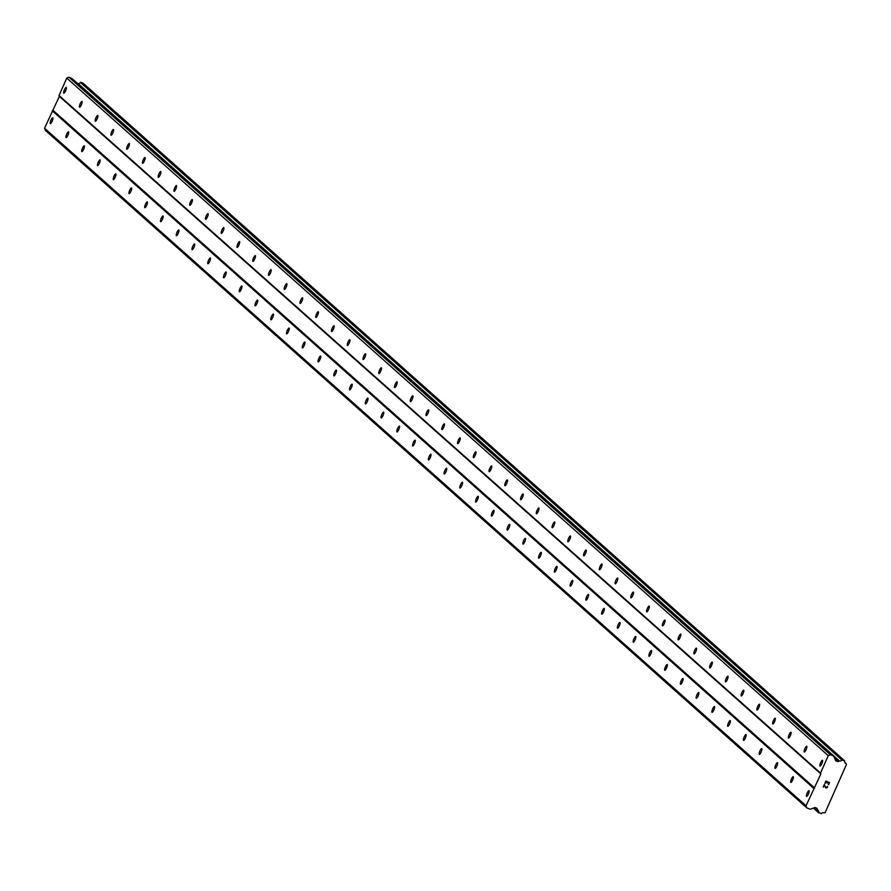 <?xml version="1.0" encoding="UTF-8"?>
<svg xmlns="http://www.w3.org/2000/svg" width="891" height="891" viewBox="0 0 891 891"><rect width="100%" height="100%" fill="white"/><g stroke="black" fill="none" stroke-linecap="round" stroke-linejoin="round"><path stroke-width="1.34" d="M52.814 117.835A3.13 0.746 112.8 0 1 52.19 121.098A3.13 0.746 112.8 0 1 50.342 123.571A3.13 0.746 112.8 0 1 50.286 123.537A3.13 0.746 112.8 0 1 50.91 120.274A3.13 0.746 112.8 0 1 52.758 117.801A3.13 0.746 112.8 0 1 52.814 117.835M68.562 131.857A3.13 0.746 112.8 0 1 67.95 135.109A3.13 0.746 112.8 0 1 66.101 137.582A3.13 0.746 112.8 0 1 66.045 137.548A3.13 0.746 112.8 0 1 66.669 134.296A3.13 0.746 112.8 0 1 68.518 131.823A3.13 0.746 112.8 0 1 68.562 131.857M84.322 145.868A3.13 0.746 112.8 0 1 83.698 149.131A3.13 0.746 112.8 0 1 81.849 151.604A3.13 0.746 112.8 0 1 81.794 151.57A3.13 0.746 112.8 0 1 82.418 148.307A3.13 0.746 112.8 0 1 84.266 145.834A3.13 0.746 112.8 0 1 84.322 145.868M100.082 159.89A3.13 0.746 112.8 0 1 99.458 163.142A3.13 0.746 112.8 0 1 97.609 165.626A3.13 0.746 112.8 0 1 97.553 165.592A3.13 0.746 112.8 0 1 98.177 162.329A3.13 0.746 112.8 0 1 100.026 159.857A3.13 0.746 112.8 0 1 100.082 159.89M115.83 173.912A3.13 0.746 112.8 0 1 115.217 177.164A3.13 0.746 112.8 0 1 113.357 179.637A3.13 0.746 112.8 0 1 113.313 179.603A3.13 0.746 112.8 0 1 113.925 176.351A3.13 0.746 112.8 0 1 115.785 173.879A3.13 0.746 112.8 0 1 115.83 173.912M131.59 187.923A3.13 0.746 112.8 0 1 130.966 191.186A3.13 0.746 112.8 0 1 129.117 193.659A3.13 0.746 112.8 0 1 129.061 193.625A3.13 0.746 112.8 0 1 129.685 190.362A3.13 0.746 112.8 0 1 131.534 187.89A3.13 0.746 112.8 0 1 131.59 187.923M147.338 201.945A3.13 0.746 112.8 0 1 146.725 205.197A3.13 0.746 112.8 0 1 144.877 207.67A3.13 0.746 112.8 0 1 144.821 207.636A3.13 0.746 112.8 0 1 145.433 204.384A3.13 0.746 112.8 0 1 147.293 201.912A3.13 0.746 112.8 0 1 147.338 201.945M163.098 215.967A3.13 0.746 112.8 0 1 162.474 219.219A3.13 0.746 112.8 0 1 160.625 221.692A3.13 0.746 112.8 0 1 160.569 221.659A3.13 0.746 112.8 0 1 161.193 218.406A3.13 0.746 112.8 0 1 163.042 215.934A3.13 0.746 112.8 0 1 163.098 215.967M178.857 229.978A3.13 0.746 112.8 0 1 178.233 233.242A3.13 0.746 112.8 0 1 176.385 235.714A3.13 0.746 112.8 0 1 176.329 235.681A3.13 0.746 112.8 0 1 176.953 232.417A3.13 0.746 112.8 0 1 178.801 229.945A3.13 0.746 112.8 0 1 178.857 229.978M194.606 244A3.13 0.746 112.8 0 1 193.993 247.252A3.13 0.746 112.8 0 1 192.133 249.725A3.13 0.746 112.8 0 1 192.088 249.692A3.13 0.746 112.8 0 1 192.701 246.439A3.13 0.746 112.8 0 1 194.561 243.967A3.13 0.746 112.8 0 1 194.606 244M210.365 258.022A3.13 0.746 112.8 0 1 209.741 261.275A3.13 0.746 112.8 0 1 207.893 263.747A3.13 0.746 112.8 0 1 207.837 263.714A3.13 0.746 112.8 0 1 208.461 260.462A3.13 0.746 112.8 0 1 210.309 257.989A3.13 0.746 112.8 0 1 210.365 258.022M226.114 272.033A3.13 0.746 112.8 0 1 225.501 275.297A3.13 0.746 112.8 0 1 223.652 277.769A3.13 0.746 112.8 0 1 223.596 277.736A3.13 0.746 112.8 0 1 224.209 274.473A3.13 0.746 112.8 0 1 226.069 272A3.13 0.746 112.8 0 1 226.114 272.033M241.873 286.056A3.13 0.746 112.8 0 1 241.249 289.308A3.13 0.746 112.8 0 1 239.401 291.78A3.13 0.746 112.8 0 1 239.345 291.747A3.13 0.746 112.8 0 1 239.969 288.495A3.13 0.746 112.8 0 1 241.817 286.022A3.13 0.746 112.8 0 1 241.873 286.056M257.633 300.078A3.13 0.746 112.8 0 1 257.009 303.33A3.13 0.746 112.8 0 1 255.16 305.802A3.13 0.746 112.8 0 1 255.104 305.769A3.13 0.746 112.8 0 1 255.728 302.517A3.13 0.746 112.8 0 1 257.577 300.044A3.13 0.746 112.8 0 1 257.633 300.078M273.381 314.089A3.13 0.746 112.8 0 1 272.769 317.352A3.13 0.746 112.8 0 1 270.909 319.824A3.13 0.746 112.8 0 1 270.864 319.791A3.13 0.746 112.8 0 1 271.477 316.528A3.13 0.746 112.8 0 1 273.325 314.055A3.13 0.746 112.8 0 1 273.381 314.089M289.141 328.111A3.13 0.746 112.8 0 1 288.517 331.363A3.13 0.746 112.8 0 1 286.668 333.835A3.13 0.746 112.8 0 1 286.612 333.802A3.13 0.746 112.8 0 1 287.236 330.55A3.13 0.746 112.8 0 1 289.085 328.077A3.13 0.746 112.8 0 1 289.141 328.111M304.889 342.122A3.13 0.746 112.8 0 1 304.276 345.385A3.13 0.746 112.8 0 1 302.417 347.858A3.13 0.746 112.8 0 1 302.372 347.824A3.13 0.746 112.8 0 1 302.985 344.572A3.13 0.746 112.8 0 1 304.845 342.088A3.13 0.746 112.8 0 1 304.889 342.122M320.649 356.144A3.13 0.746 112.8 0 1 320.025 359.407A3.13 0.746 112.8 0 1 318.176 361.88A3.13 0.746 112.8 0 1 318.12 361.846A3.13 0.746 112.8 0 1 318.744 358.583A3.13 0.746 112.8 0 1 320.593 356.11A3.13 0.746 112.8 0 1 320.649 356.144M336.408 370.166A3.13 0.746 112.8 0 1 335.784 373.418A3.13 0.746 112.8 0 1 333.936 375.891A3.13 0.746 112.8 0 1 333.88 375.857A3.13 0.746 112.8 0 1 334.504 372.605A3.13 0.746 112.8 0 1 336.353 370.133A3.13 0.746 112.8 0 1 336.408 370.166M352.157 384.177A3.13 0.746 112.8 0 1 351.533 387.44A3.13 0.746 112.8 0 1 349.684 389.913A3.13 0.746 112.8 0 1 349.64 389.879A3.13 0.746 112.8 0 1 350.252 386.616A3.13 0.746 112.8 0 1 352.101 384.144A3.13 0.746 112.8 0 1 352.157 384.177M367.916 398.199A3.13 0.746 112.8 0 1 367.292 401.451A3.13 0.746 112.8 0 1 365.444 403.935A3.13 0.746 112.8 0 1 365.388 403.901A3.13 0.746 112.8 0 1 366.012 400.638A3.13 0.746 112.8 0 1 367.86 398.166A3.13 0.746 112.8 0 1 367.916 398.199M383.665 412.221A3.13 0.746 112.8 0 1 383.052 415.473A3.13 0.746 112.8 0 1 381.192 417.946A3.13 0.746 112.8 0 1 381.148 417.912A3.13 0.746 112.8 0 1 381.76 414.66A3.13 0.746 112.8 0 1 383.62 412.188A3.13 0.746 112.8 0 1 383.665 412.221M399.424 426.232A3.13 0.746 112.8 0 1 398.8 429.495A3.13 0.746 112.8 0 1 396.952 431.968A3.13 0.746 112.8 0 1 396.896 431.935A3.13 0.746 112.8 0 1 397.52 428.671A3.13 0.746 112.8 0 1 399.368 426.199A3.13 0.746 112.8 0 1 399.424 426.232M415.184 440.254A3.13 0.746 112.8 0 1 414.56 443.506A3.13 0.746 112.8 0 1 412.711 445.979A3.13 0.746 112.8 0 1 412.656 445.945A3.13 0.746 112.8 0 1 413.279 442.693A3.13 0.746 112.8 0 1 415.128 440.221A3.13 0.746 112.8 0 1 415.184 440.254M430.932 454.276A3.13 0.746 112.8 0 1 430.308 457.529A3.13 0.746 112.8 0 1 428.46 460.001A3.13 0.746 112.8 0 1 428.404 459.968A3.13 0.746 112.8 0 1 429.028 456.715A3.13 0.746 112.8 0 1 430.876 454.243A3.13 0.746 112.8 0 1 430.932 454.276M446.692 468.287A3.13 0.746 112.8 0 1 446.068 471.551A3.13 0.746 112.8 0 1 444.219 474.023A3.13 0.746 112.8 0 1 444.163 473.99A3.13 0.746 112.8 0 1 444.787 470.726A3.13 0.746 112.8 0 1 446.636 468.254A3.13 0.746 112.8 0 1 446.692 468.287M462.44 482.309A3.13 0.746 112.8 0 1 461.828 485.562A3.13 0.746 112.8 0 1 459.968 488.034A3.13 0.746 112.8 0 1 459.923 488.001A3.13 0.746 112.8 0 1 460.536 484.749A3.13 0.746 112.8 0 1 462.396 482.276A3.13 0.746 112.8 0 1 462.44 482.309M478.2 496.332A3.13 0.746 112.8 0 1 477.576 499.584A3.13 0.746 112.8 0 1 475.727 502.056A3.13 0.746 112.8 0 1 475.671 502.023A3.13 0.746 112.8 0 1 476.295 498.771A3.13 0.746 112.8 0 1 478.144 496.298A3.13 0.746 112.8 0 1 478.2 496.332M493.959 510.343A3.13 0.746 112.8 0 1 493.336 513.606A3.13 0.746 112.8 0 1 491.487 516.078A3.13 0.746 112.8 0 1 491.431 516.045A3.13 0.746 112.8 0 1 492.055 512.782A3.13 0.746 112.8 0 1 493.904 510.309A3.13 0.746 112.8 0 1 493.959 510.343M509.708 524.365A3.13 0.746 112.8 0 1 509.084 527.617A3.13 0.746 112.8 0 1 507.235 530.089A3.13 0.746 112.8 0 1 507.179 530.056A3.13 0.746 112.8 0 1 507.803 526.804A3.13 0.746 112.8 0 1 509.652 524.331A3.13 0.746 112.8 0 1 509.708 524.365M525.467 538.387A3.13 0.746 112.8 0 1 524.844 541.639A3.13 0.746 112.8 0 1 522.995 544.111A3.13 0.746 112.8 0 1 522.939 544.078A3.13 0.746 112.8 0 1 523.563 540.826A3.13 0.746 112.8 0 1 525.412 538.353A3.13 0.746 112.8 0 1 525.467 538.387M541.216 552.398A3.13 0.746 112.8 0 1 540.603 555.661A3.13 0.746 112.8 0 1 538.743 558.134A3.13 0.746 112.8 0 1 538.699 558.1A3.13 0.746 112.8 0 1 539.311 554.837A3.13 0.746 112.8 0 1 541.171 552.364A3.13 0.746 112.8 0 1 541.216 552.398M556.975 566.42A3.13 0.746 112.8 0 1 556.352 569.672A3.13 0.746 112.8 0 1 554.503 572.145A3.13 0.746 112.8 0 1 554.447 572.111A3.13 0.746 112.8 0 1 555.071 568.859A3.13 0.746 112.8 0 1 556.92 566.386A3.13 0.746 112.8 0 1 556.975 566.42M572.724 580.431A3.13 0.746 112.8 0 1 572.111 583.694A3.13 0.746 112.8 0 1 570.262 586.167A3.13 0.746 112.8 0 1 570.207 586.133A3.13 0.746 112.8 0 1 570.819 582.881A3.13 0.746 112.8 0 1 572.679 580.397A3.13 0.746 112.8 0 1 572.724 580.431M588.483 594.453A3.13 0.746 112.8 0 1 587.86 597.716A3.13 0.746 112.8 0 1 586.011 600.189A3.13 0.746 112.8 0 1 585.955 600.155A3.13 0.746 112.8 0 1 586.579 596.892A3.13 0.746 112.8 0 1 588.428 594.42A3.13 0.746 112.8 0 1 588.483 594.453M604.243 608.475A3.13 0.746 112.8 0 1 603.619 611.727A3.13 0.746 112.8 0 1 601.77 614.2A3.13 0.746 112.8 0 1 601.715 614.166A3.13 0.746 112.8 0 1 602.338 610.914A3.13 0.746 112.8 0 1 604.187 608.442A3.13 0.746 112.8 0 1 604.243 608.475M619.991 622.486A3.13 0.746 112.8 0 1 619.379 625.749A3.13 0.746 112.8 0 1 617.519 628.222A3.13 0.746 112.8 0 1 617.474 628.188A3.13 0.746 112.8 0 1 618.087 624.925A3.13 0.746 112.8 0 1 619.947 622.453A3.13 0.746 112.8 0 1 619.991 622.486M635.751 636.508A3.13 0.746 112.8 0 1 635.127 639.76A3.13 0.746 112.8 0 1 633.278 642.244A3.13 0.746 112.8 0 1 633.223 642.211A3.13 0.746 112.8 0 1 633.846 638.947A3.13 0.746 112.8 0 1 635.695 636.475A3.13 0.746 112.8 0 1 635.751 636.508M651.499 650.53A3.13 0.746 112.8 0 1 650.887 653.782A3.13 0.746 112.8 0 1 649.038 656.255A3.13 0.746 112.8 0 1 648.982 656.222A3.13 0.746 112.8 0 1 649.595 652.969A3.13 0.746 112.8 0 1 651.455 650.497A3.13 0.746 112.8 0 1 651.499 650.53M667.259 664.541A3.13 0.746 112.8 0 1 666.635 667.805A3.13 0.746 112.8 0 1 664.786 670.277A3.13 0.746 112.8 0 1 664.731 670.244A3.13 0.746 112.8 0 1 665.354 666.98A3.13 0.746 112.8 0 1 667.203 664.508A3.13 0.746 112.8 0 1 667.259 664.541M683.018 678.563A3.13 0.746 112.8 0 1 682.395 681.815A3.13 0.746 112.8 0 1 680.546 684.288A3.13 0.746 112.8 0 1 680.49 684.255A3.13 0.746 112.8 0 1 681.114 681.002A3.13 0.746 112.8 0 1 682.963 678.53A3.13 0.746 112.8 0 1 683.018 678.563M698.767 692.585A3.13 0.746 112.8 0 1 698.154 695.838A3.13 0.746 112.8 0 1 696.294 698.31A3.13 0.746 112.8 0 1 696.25 698.277A3.13 0.746 112.8 0 1 696.862 695.025A3.13 0.746 112.8 0 1 698.711 692.552A3.13 0.746 112.8 0 1 698.767 692.585M714.526 706.596A3.13 0.746 112.8 0 1 713.903 709.86A3.13 0.746 112.8 0 1 712.054 712.332A3.13 0.746 112.8 0 1 711.998 712.299A3.13 0.746 112.8 0 1 712.622 709.036A3.13 0.746 112.8 0 1 714.471 706.563A3.13 0.746 112.8 0 1 714.526 706.596M730.275 720.619A3.13 0.746 112.8 0 1 729.662 723.871A3.13 0.746 112.8 0 1 727.802 726.343A3.13 0.746 112.8 0 1 727.758 726.31A3.13 0.746 112.8 0 1 728.37 723.058A3.13 0.746 112.8 0 1 730.23 720.585A3.13 0.746 112.8 0 1 730.275 720.619M746.034 734.641A3.13 0.746 112.8 0 1 745.411 737.893A3.13 0.746 112.8 0 1 743.562 740.365A3.13 0.746 112.8 0 1 743.506 740.332A3.13 0.746 112.8 0 1 744.13 737.08A3.13 0.746 112.8 0 1 745.979 734.607A3.13 0.746 112.8 0 1 746.034 734.641M761.794 748.652A3.13 0.746 112.8 0 1 761.17 751.915A3.13 0.746 112.8 0 1 759.321 754.387A3.13 0.746 112.8 0 1 759.266 754.354A3.13 0.746 112.8 0 1 759.889 751.091A3.13 0.746 112.8 0 1 761.738 748.618A3.13 0.746 112.8 0 1 761.794 748.652M777.542 762.674A3.13 0.746 112.8 0 1 776.93 765.926A3.13 0.746 112.8 0 1 775.07 768.398A3.13 0.746 112.8 0 1 775.025 768.365A3.13 0.746 112.8 0 1 775.638 765.113A3.13 0.746 112.8 0 1 777.487 762.64A3.13 0.746 112.8 0 1 777.542 762.674M793.302 776.696A3.13 0.746 112.8 0 1 792.678 779.948A3.13 0.746 112.8 0 1 790.829 782.421A3.13 0.746 112.8 0 1 790.774 782.387A3.13 0.746 112.8 0 1 791.397 779.135A3.13 0.746 112.8 0 1 793.246 776.662A3.13 0.746 112.8 0 1 793.302 776.696M809.05 790.707A3.13 0.746 112.8 0 1 808.438 793.97A3.13 0.746 112.8 0 1 806.578 796.443A3.13 0.746 112.8 0 1 806.533 796.409A3.13 0.746 112.8 0 1 807.146 793.146A3.13 0.746 112.8 0 1 809.006 790.673A3.13 0.746 112.8 0 1 809.05 790.707M66.279 87.452A3.13 0.746 112.8 0 1 65.656 90.715A3.13 0.746 112.8 0 1 63.807 93.187A3.13 0.746 112.8 0 1 63.751 93.154A3.13 0.746 112.8 0 1 64.375 89.891A3.13 0.746 112.8 0 1 66.224 87.418A3.13 0.746 112.8 0 1 66.279 87.452M82.028 101.474A3.13 0.746 112.8 0 1 81.415 104.726A3.13 0.746 112.8 0 1 79.555 107.21A3.13 0.746 112.8 0 1 79.511 107.176A3.13 0.746 112.8 0 1 80.123 103.913A3.13 0.746 112.8 0 1 81.983 101.44A3.13 0.746 112.8 0 1 82.028 101.474M97.787 115.496A3.13 0.746 112.8 0 1 97.164 118.748A3.13 0.746 112.8 0 1 95.315 121.221A3.13 0.746 112.8 0 1 95.259 121.187A3.13 0.746 112.8 0 1 95.883 117.935A3.13 0.746 112.8 0 1 97.732 115.462A3.13 0.746 112.8 0 1 97.787 115.496M113.536 129.507A3.13 0.746 112.8 0 1 112.923 132.77A3.13 0.746 112.8 0 1 111.074 135.243A3.13 0.746 112.8 0 1 111.019 135.209A3.13 0.746 112.8 0 1 111.631 131.946A3.13 0.746 112.8 0 1 113.491 129.473A3.13 0.746 112.8 0 1 113.536 129.507M129.295 143.529A3.13 0.746 112.8 0 1 128.672 146.781A3.13 0.746 112.8 0 1 126.823 149.254A3.13 0.746 112.8 0 1 126.767 149.22A3.13 0.746 112.8 0 1 127.391 145.968A3.13 0.746 112.8 0 1 129.24 143.496A3.13 0.746 112.8 0 1 129.295 143.529M145.055 157.551A3.13 0.746 112.8 0 1 144.431 160.803A3.13 0.746 112.8 0 1 142.582 163.276A3.13 0.746 112.8 0 1 142.527 163.242A3.13 0.746 112.8 0 1 143.15 159.99A3.13 0.746 112.8 0 1 144.999 157.518A3.13 0.746 112.8 0 1 145.055 157.551M160.803 171.562A3.13 0.746 112.8 0 1 160.191 174.825A3.13 0.746 112.8 0 1 158.331 177.298A3.13 0.746 112.8 0 1 158.286 177.264A3.13 0.746 112.8 0 1 158.899 174.001A3.13 0.746 112.8 0 1 160.748 171.529A3.13 0.746 112.8 0 1 160.803 171.562M176.563 185.584A3.13 0.746 112.8 0 1 175.939 188.836A3.13 0.746 112.8 0 1 174.09 191.309A3.13 0.746 112.8 0 1 174.035 191.275A3.13 0.746 112.8 0 1 174.658 188.023A3.13 0.746 112.8 0 1 176.507 185.551A3.13 0.746 112.8 0 1 176.563 185.584M192.311 199.606A3.13 0.746 112.8 0 1 191.699 202.858A3.13 0.746 112.8 0 1 189.839 205.331A3.13 0.746 112.8 0 1 189.794 205.298A3.13 0.746 112.8 0 1 190.407 202.045A3.13 0.746 112.8 0 1 192.267 199.573A3.13 0.746 112.8 0 1 192.311 199.606M208.071 213.617A3.13 0.746 112.8 0 1 207.447 216.881A3.13 0.746 112.8 0 1 205.598 219.353A3.13 0.746 112.8 0 1 205.543 219.32A3.13 0.746 112.8 0 1 206.166 216.056A3.13 0.746 112.8 0 1 208.015 213.584A3.13 0.746 112.8 0 1 208.071 213.617M223.83 227.639A3.13 0.746 112.8 0 1 223.207 230.892A3.13 0.746 112.8 0 1 221.358 233.364A3.13 0.746 112.8 0 1 221.302 233.331A3.13 0.746 112.8 0 1 221.926 230.078A3.13 0.746 112.8 0 1 223.775 227.606A3.13 0.746 112.8 0 1 223.83 227.639M239.579 241.661A3.13 0.746 112.8 0 1 238.966 244.914A3.13 0.746 112.8 0 1 237.106 247.386A3.13 0.746 112.8 0 1 237.062 247.353A3.13 0.746 112.8 0 1 237.674 244.101A3.13 0.746 112.8 0 1 239.523 241.628A3.13 0.746 112.8 0 1 239.579 241.661M255.338 255.672A3.13 0.746 112.8 0 1 254.715 258.936A3.13 0.746 112.8 0 1 252.866 261.408A3.13 0.746 112.8 0 1 252.81 261.375A3.13 0.746 112.8 0 1 253.434 258.112A3.13 0.746 112.8 0 1 255.283 255.639A3.13 0.746 112.8 0 1 255.338 255.672M271.087 269.695A3.13 0.746 112.8 0 1 270.474 272.947A3.13 0.746 112.8 0 1 268.614 275.419A3.13 0.746 112.8 0 1 268.57 275.386A3.13 0.746 112.8 0 1 269.182 272.134A3.13 0.746 112.8 0 1 271.042 269.661A3.13 0.746 112.8 0 1 271.087 269.695M286.846 283.706A3.13 0.746 112.8 0 1 286.223 286.969A3.13 0.746 112.8 0 1 284.374 289.441A3.13 0.746 112.8 0 1 284.318 289.408A3.13 0.746 112.8 0 1 284.942 286.156A3.13 0.746 112.8 0 1 286.791 283.672A3.13 0.746 112.8 0 1 286.846 283.706M302.606 297.728A3.13 0.746 112.8 0 1 301.982 300.991A3.13 0.746 112.8 0 1 300.133 303.463A3.13 0.746 112.8 0 1 300.078 303.43A3.13 0.746 112.8 0 1 300.701 300.167A3.13 0.746 112.8 0 1 302.55 297.694A3.13 0.746 112.8 0 1 302.606 297.728M318.354 311.75A3.13 0.746 112.8 0 1 317.731 315.002A3.13 0.746 112.8 0 1 315.882 317.474A3.13 0.746 112.8 0 1 315.837 317.441A3.13 0.746 112.8 0 1 316.45 314.189A3.13 0.746 112.8 0 1 318.299 311.716A3.13 0.746 112.8 0 1 318.354 311.75M334.114 325.761A3.13 0.746 112.8 0 1 333.49 329.024A3.13 0.746 112.8 0 1 331.641 331.497A3.13 0.746 112.8 0 1 331.586 331.463A3.13 0.746 112.8 0 1 332.209 328.2A3.13 0.746 112.8 0 1 334.058 325.727A3.13 0.746 112.8 0 1 334.114 325.761M349.862 339.783A3.13 0.746 112.8 0 1 349.25 343.035A3.13 0.746 112.8 0 1 347.39 345.519A3.13 0.746 112.8 0 1 347.345 345.485A3.13 0.746 112.8 0 1 347.958 342.222A3.13 0.746 112.8 0 1 349.818 339.749A3.13 0.746 112.8 0 1 349.862 339.783M365.622 353.805A3.13 0.746 112.8 0 1 364.998 357.057A3.13 0.746 112.8 0 1 363.149 359.53A3.13 0.746 112.8 0 1 363.094 359.496A3.13 0.746 112.8 0 1 363.717 356.244A3.13 0.746 112.8 0 1 365.566 353.772A3.13 0.746 112.8 0 1 365.622 353.805M381.381 367.816A3.13 0.746 112.8 0 1 380.758 371.079A3.13 0.746 112.8 0 1 378.909 373.552A3.13 0.746 112.8 0 1 378.853 373.518A3.13 0.746 112.8 0 1 379.477 370.255A3.13 0.746 112.8 0 1 381.326 367.783A3.13 0.746 112.8 0 1 381.381 367.816M397.13 381.838A3.13 0.746 112.8 0 1 396.506 385.09A3.13 0.746 112.8 0 1 394.657 387.563A3.13 0.746 112.8 0 1 394.602 387.529A3.13 0.746 112.8 0 1 395.225 384.277A3.13 0.746 112.8 0 1 397.074 381.805A3.13 0.746 112.8 0 1 397.13 381.838M412.889 395.86A3.13 0.746 112.8 0 1 412.266 399.112A3.13 0.746 112.8 0 1 410.417 401.585A3.13 0.746 112.8 0 1 410.361 401.551A3.13 0.746 112.8 0 1 410.985 398.299A3.13 0.746 112.8 0 1 412.834 395.827A3.13 0.746 112.8 0 1 412.889 395.86M428.638 409.871A3.13 0.746 112.8 0 1 428.025 413.134A3.13 0.746 112.8 0 1 426.165 415.607A3.13 0.746 112.8 0 1 426.121 415.574A3.13 0.746 112.8 0 1 426.733 412.31A3.13 0.746 112.8 0 1 428.593 409.838A3.13 0.746 112.8 0 1 428.638 409.871M444.397 423.893A3.13 0.746 112.8 0 1 443.774 427.145A3.13 0.746 112.8 0 1 441.925 429.618A3.13 0.746 112.8 0 1 441.869 429.585A3.13 0.746 112.8 0 1 442.493 426.332A3.13 0.746 112.8 0 1 444.342 423.86A3.13 0.746 112.8 0 1 444.397 423.893M460.146 437.915A3.13 0.746 112.8 0 1 459.533 441.168A3.13 0.746 112.8 0 1 457.684 443.64A3.13 0.746 112.8 0 1 457.629 443.607A3.13 0.746 112.8 0 1 458.252 440.354A3.13 0.746 112.8 0 1 460.101 437.882A3.13 0.746 112.8 0 1 460.146 437.915M475.905 451.926A3.13 0.746 112.8 0 1 475.282 455.19A3.13 0.746 112.8 0 1 473.433 457.662A3.13 0.746 112.8 0 1 473.377 457.629A3.13 0.746 112.8 0 1 474.001 454.365A3.13 0.746 112.8 0 1 475.85 451.893A3.13 0.746 112.8 0 1 475.905 451.926M491.665 465.948A3.13 0.746 112.8 0 1 491.041 469.201A3.13 0.746 112.8 0 1 489.192 471.673A3.13 0.746 112.8 0 1 489.137 471.64A3.13 0.746 112.8 0 1 489.76 468.388A3.13 0.746 112.8 0 1 491.609 465.915A3.13 0.746 112.8 0 1 491.665 465.948M507.413 479.971A3.13 0.746 112.8 0 1 506.801 483.223A3.13 0.746 112.8 0 1 504.941 485.695A3.13 0.746 112.8 0 1 504.896 485.662A3.13 0.746 112.8 0 1 505.509 482.41A3.13 0.746 112.8 0 1 507.369 479.937A3.13 0.746 112.8 0 1 507.413 479.971M523.173 493.982A3.13 0.746 112.8 0 1 522.549 497.245A3.13 0.746 112.8 0 1 520.7 499.717A3.13 0.746 112.8 0 1 520.645 499.684A3.13 0.746 112.8 0 1 521.268 496.421A3.13 0.746 112.8 0 1 523.117 493.948A3.13 0.746 112.8 0 1 523.173 493.982M538.921 508.004A3.13 0.746 112.8 0 1 538.309 511.256A3.13 0.746 112.8 0 1 536.46 513.728A3.13 0.746 112.8 0 1 536.404 513.695A3.13 0.746 112.8 0 1 537.017 510.443A3.13 0.746 112.8 0 1 538.877 507.97A3.13 0.746 112.8 0 1 538.921 508.004M554.681 522.015A3.13 0.746 112.8 0 1 554.057 525.278A3.13 0.746 112.8 0 1 552.208 527.75A3.13 0.746 112.8 0 1 552.153 527.717A3.13 0.746 112.8 0 1 552.776 524.465A3.13 0.746 112.8 0 1 554.625 521.981A3.13 0.746 112.8 0 1 554.681 522.015M570.44 536.037A3.13 0.746 112.8 0 1 569.817 539.3A3.13 0.746 112.8 0 1 567.968 541.773A3.13 0.746 112.8 0 1 567.912 541.739A3.13 0.746 112.8 0 1 568.536 538.476A3.13 0.746 112.8 0 1 570.385 536.003A3.13 0.746 112.8 0 1 570.44 536.037M586.189 550.059A3.13 0.746 112.8 0 1 585.576 553.311A3.13 0.746 112.8 0 1 583.716 555.784A3.13 0.746 112.8 0 1 583.672 555.75A3.13 0.746 112.8 0 1 584.284 552.498A3.13 0.746 112.8 0 1 586.133 550.025A3.13 0.746 112.8 0 1 586.189 550.059M601.948 564.07A3.13 0.746 112.8 0 1 601.325 567.333A3.13 0.746 112.8 0 1 599.476 569.806A3.13 0.746 112.8 0 1 599.42 569.772A3.13 0.746 112.8 0 1 600.044 566.509A3.13 0.746 112.8 0 1 601.893 564.036A3.13 0.746 112.8 0 1 601.948 564.07M617.697 578.092A3.13 0.746 112.8 0 1 617.084 581.344A3.13 0.746 112.8 0 1 615.224 583.828A3.13 0.746 112.8 0 1 615.18 583.794A3.13 0.746 112.8 0 1 615.792 580.531A3.13 0.746 112.8 0 1 617.652 578.059A3.13 0.746 112.8 0 1 617.697 578.092M633.456 592.114A3.13 0.746 112.8 0 1 632.833 595.366A3.13 0.746 112.8 0 1 630.984 597.839A3.13 0.746 112.8 0 1 630.928 597.805A3.13 0.746 112.8 0 1 631.552 594.553A3.13 0.746 112.8 0 1 633.401 592.081A3.13 0.746 112.8 0 1 633.456 592.114M649.216 606.125A3.13 0.746 112.8 0 1 648.592 609.388A3.13 0.746 112.8 0 1 646.743 611.861A3.13 0.746 112.8 0 1 646.688 611.827A3.13 0.746 112.8 0 1 647.312 608.564A3.13 0.746 112.8 0 1 649.16 606.092A3.13 0.746 112.8 0 1 649.216 606.125M664.964 620.147A3.13 0.746 112.8 0 1 664.352 623.399A3.13 0.746 112.8 0 1 662.492 625.872A3.13 0.746 112.8 0 1 662.447 625.838A3.13 0.746 112.8 0 1 663.06 622.586A3.13 0.746 112.8 0 1 664.909 620.114A3.13 0.746 112.8 0 1 664.964 620.147M680.724 634.169A3.13 0.746 112.8 0 1 680.1 637.421A3.13 0.746 112.8 0 1 678.251 639.894A3.13 0.746 112.8 0 1 678.196 639.861A3.13 0.746 112.8 0 1 678.819 636.608A3.13 0.746 112.8 0 1 680.668 634.136A3.13 0.746 112.8 0 1 680.724 634.169M696.472 648.18A3.13 0.746 112.8 0 1 695.86 651.444A3.13 0.746 112.8 0 1 694 653.916A3.13 0.746 112.8 0 1 693.955 653.883A3.13 0.746 112.8 0 1 694.568 650.619A3.13 0.746 112.8 0 1 696.428 648.147A3.13 0.746 112.8 0 1 696.472 648.18M712.232 662.202A3.13 0.746 112.8 0 1 711.608 665.454A3.13 0.746 112.8 0 1 709.759 667.927A3.13 0.746 112.8 0 1 709.704 667.894A3.13 0.746 112.8 0 1 710.327 664.641A3.13 0.746 112.8 0 1 712.176 662.169A3.13 0.746 112.8 0 1 712.232 662.202M727.992 676.224A3.13 0.746 112.8 0 1 727.368 679.477A3.13 0.746 112.8 0 1 725.519 681.949A3.13 0.746 112.8 0 1 725.463 681.916A3.13 0.746 112.8 0 1 726.087 678.664A3.13 0.746 112.8 0 1 727.936 676.191A3.13 0.746 112.8 0 1 727.992 676.224M743.74 690.235A3.13 0.746 112.8 0 1 743.116 693.499A3.13 0.746 112.8 0 1 741.267 695.971A3.13 0.746 112.8 0 1 741.223 695.938A3.13 0.746 112.8 0 1 741.835 692.675A3.13 0.746 112.8 0 1 743.684 690.202A3.13 0.746 112.8 0 1 743.74 690.235M759.5 704.258A3.13 0.746 112.8 0 1 758.876 707.51A3.13 0.746 112.8 0 1 757.027 709.982A3.13 0.746 112.8 0 1 756.971 709.949A3.13 0.746 112.8 0 1 757.595 706.697A3.13 0.746 112.8 0 1 759.444 704.224A3.13 0.746 112.8 0 1 759.5 704.258M775.248 718.28A3.13 0.746 112.8 0 1 774.635 721.532A3.13 0.746 112.8 0 1 772.775 724.004A3.13 0.746 112.8 0 1 772.731 723.971A3.13 0.746 112.8 0 1 773.343 720.719A3.13 0.746 112.8 0 1 775.203 718.246A3.13 0.746 112.8 0 1 775.248 718.28M791.008 732.291A3.13 0.746 112.8 0 1 790.384 735.554A3.13 0.746 112.8 0 1 788.535 738.026A3.13 0.746 112.8 0 1 788.479 737.993A3.13 0.746 112.8 0 1 789.103 734.73A3.13 0.746 112.8 0 1 790.952 732.257A3.13 0.746 112.8 0 1 791.008 732.291M806.767 746.313A3.13 0.746 112.8 0 1 806.143 749.565A3.13 0.746 112.8 0 1 804.295 752.037A3.13 0.746 112.8 0 1 804.239 752.004A3.13 0.746 112.8 0 1 804.863 748.752A3.13 0.746 112.8 0 1 806.711 746.279A3.13 0.746 112.8 0 1 806.767 746.313M822.516 760.324A3.13 0.746 112.8 0 1 821.892 763.587A3.13 0.746 112.8 0 1 820.043 766.06A3.13 0.746 112.8 0 1 819.987 766.026A3.13 0.746 112.8 0 1 820.611 762.774A3.13 0.746 112.8 0 1 822.46 760.29A3.13 0.746 112.8 0 1 822.516 760.324M829.176 782.743L827.717 782.131L829.176 782.743L828.329 784.648L829.176 782.743M827.717 782.131L827.249 783.167L827.717 782.131M827.004 783.066L827.472 782.02L827.004 783.066M827.472 782.02L826.013 781.407L827.472 782.02M826.013 781.407L825.166 783.323L826.013 781.407M828.574 784.759L829.532 782.599L828.574 784.759M824.921 783.222L825.879 781.062L829.532 782.599M827.594 786.965L827.271 787.677L827.594 786.965M825.879 787.956L825.155 786.82M824.364 785.116L823.462 787.143L824.364 785.116M827.327 786.486L826.336 787.844M825.757 787.41L825.311 786.608L825.757 787.41M825.311 786.608L824.353 784.481L825.311 786.608M823.228 787.043L824.353 784.481M837.172 761.437A1.392 1.348 -48.3 0 0 838.219 761.437L838.821 761.159A1.815 1.749 -48.3 0 1 839.489 761.003A2.027 1.96 -48.3 0 0 841.85 759.934L844.646 761.037A2.027 1.96 -48.3 0 0 845.849 763.364L846.45 764.489L825.144 812.57L823.897 812.915A2.027 1.96 -48.3 0 0 821.324 813.661L818.584 812.447A2.027 1.96 -48.3 0 0 817.76 810.042A1.815 1.749 -48.3 0 1 817.426 809.451L817.214 808.839A1.392 1.348 -48.3 0 0 816.501 808.092L815.332 807.614A1.392 1.348 -48.3 0 0 814.207 807.769L810.999 809.017A2.083 2.016 -48.3 0 1 809.44 808.995L806.867 807.914L806.043 805.765L820.856 773.923L820.544 773.054L828.251 755.646L830.423 754.744L832.996 755.824A2.083 2.016 -48.3 0 1 834.087 756.916L835.357 760.045A1.392 1.348 -48.3 0 0 836.014 760.947L837.172 761.437L835.212 759.7M72.505 79.176A2.083 2.016 131.7 0 0 71.503 78.285L68.93 77.205L66.758 78.096L59.051 95.504L59.363 96.373L44.55 128.226L45.374 130.364L806.867 807.914M83.086 83.208L80.357 82.384A2.027 1.96 -48.3 0 1 77.996 83.453A1.815 1.749 131.7 0 0 77.573 83.52M814.619 787.978L53.126 110.439M820.856 773.923L59.363 96.373M813.761 788.357L52.268 110.807M806.043 805.765L44.55 128.226M817.214 808.839L816.279 808.003M817.76 810.042L814.964 807.558M818.584 812.447L813.594 808.014M845.849 763.364L844.779 762.418M844.445 760.636L82.952 83.086M841.85 759.934L80.357 82.384M839.489 761.003L77.996 83.453M838.219 761.437L834.633 758.241M832.996 755.824L71.503 78.285M830.423 754.744L68.93 77.205M828.251 755.646L66.758 78.096M820.544 773.054L59.051 95.504M817.426 809.451L815.354 807.614M818.617 812.759L813.372 808.092L818.695 812.859M842.363 759.756L80.869 82.217M838.821 761.159L834.11 756.971M846.005 763.453L844.746 762.328M844.512 760.68L83.019 83.141M833.575 756.181L72.082 78.642"/></g></svg>
